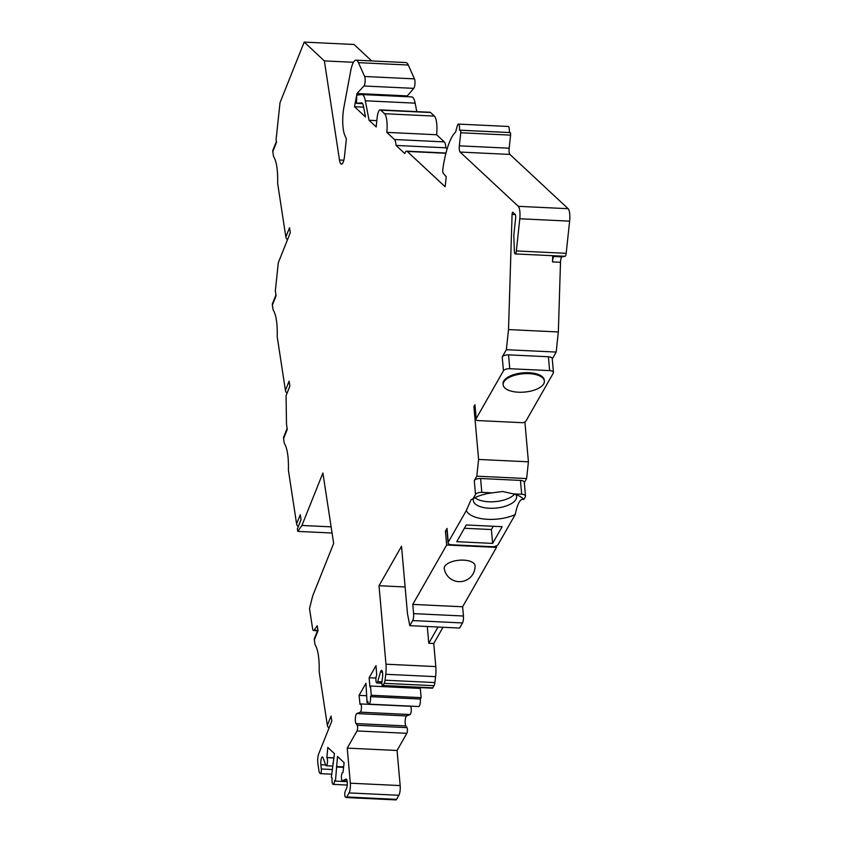 <?xml version="1.0" encoding="UTF-8"?>
<svg xmlns="http://www.w3.org/2000/svg" width="842" height="842" viewBox="0 0 842 842"><rect width="100%" height="100%" fill="white"/><g stroke="black" fill="none" stroke-linecap="round" stroke-linejoin="round"><path stroke-width="1.26" d="M476.025 419.274A5.168 2.294 -5.1 0 0 477.119 420.537L522.966 422.716A5.168 2.294 -5.1 0 0 526.018 420.958L553.289 373.164A5.168 2.294 -5.1 0 0 553.457 372.469A5.168 2.294 -5.1 0 0 549.626 370.606L509.757 368.712A5.168 2.294 -5.1 0 0 503.453 370.796L476.193 418.579L474.962 404.739A5.168 2.294 174.9 0 0 474.793 405.423L476.025 419.274A5.168 2.294 -5.1 0 1 476.193 418.579M552.257 358.966L556.183 352.072L558.341 331.958L560.498 262.283A5.168 1.368 92.7 0 1 562.035 256.863L565.108 256.284A3.873 1.021 -87.3 0 0 566.182 253.316L569.624 221.141A10.346 2.726 -87.3 0 0 568.139 208.7L509.915 154.423A5.168 1.368 92.7 0 1 509.178 148.203L510.578 135.13A2.073 0.547 -87.3 0 0 510.178 132.594A62.066 16.377 -87.3 0 0 509.747 132.552L459.911 130.184A62.066 16.377 92.7 0 1 460.342 130.226A2.073 0.547 92.7 0 1 460.742 132.762L510.578 135.13M509.305 132.531A5.168 1.368 -87.3 0 0 508.252 126.458L458.416 124.09A5.168 1.368 92.7 0 1 459.479 130.184A62.066 16.377 92.7 0 1 459.911 130.184M333.979 757.958L326.854 757.621A4.136 1.095 92.7 0 1 327.485 762.147A4.136 1.095 92.7 0 1 326.233 765.778A4.136 1.095 92.7 0 1 325.665 765.073L323.118 757.8A5.168 1.368 -87.3 0 0 322.412 756.926A5.168 1.368 -87.3 0 0 321.107 759.484A5.168 1.368 -87.3 0 0 320.865 764.683L321.339 768.999A3.105 0.821 92.7 0 1 321.202 772.114A3.105 0.821 92.7 0 1 320.413 773.651A3.105 0.821 92.7 0 1 320.234 773.566L319.707 773.072A5.168 1.368 92.7 0 1 319.013 771.135L317.908 763.873A7.241 1.916 92.7 0 1 318.75 753.748L331.811 721.036L331.043 716.058L327.349 725.32L319.16 671.684C319.444 658.539 318.076 649.54 315.045 644.709L314.319 639.962L318.013 630.7L317.255 625.732L314.087 630.195A5.168 1.368 92.7 0 1 313.55 630.563A5.168 1.368 92.7 0 1 312.561 628.479L309.509 608.492L312.698 595.894L333.653 543.427L322.896 472.993L301.941 525.461L297.742 531.386L297.363 528.913L301.057 519.661L300.299 514.683L296.605 523.945L288.417 470.31C288.701 457.153 287.322 448.165 284.291 443.324L283.565 438.587L287.269 429.325L286.501 424.357L286.059 395.677L289.869 386.141L289.111 381.173L285.417 390.425L277.228 336.789C277.513 323.644 276.134 314.645 273.103 309.814L272.376 305.067L276.081 295.816L275.323 290.837L278.323 262.683L290.29 232.718L289.532 227.74L285.838 237.002L277.649 183.367C277.934 170.21 276.565 161.222 273.524 156.391L272.808 151.644L276.502 142.382L276.081 139.625L280.039 102.598L304.194 42.1L324.37 60.908L339.494 160.012A10.346 2.726 -87.3 0 0 341.473 164.169A10.346 2.726 -87.3 0 0 344.515 156.223L346.378 138.825L344.862 135.425A20.692 5.462 92.7 0 1 343.883 107.429L350.672 71.044A20.692 5.462 92.7 0 1 356.029 60.182A20.692 5.462 92.7 0 1 358.45 62.655L364.628 76.496A5.168 1.368 92.7 0 1 365.112 81.569A5.168 1.368 92.7 0 1 363.954 85.989L356.976 93.515L354.514 106.702L365.491 116.943L363.46 106.281A10.346 2.726 -87.3 0 0 361.607 102.819A10.346 2.726 -87.3 0 0 361.492 102.829L356.461 103.377L356.755 95.114L361.786 94.557A18.619 4.915 92.7 0 1 361.997 94.557A18.619 4.915 92.7 0 1 365.333 100.787L369.059 120.259L376.237 126.953A25.86 6.82 92.7 0 1 376.584 122.858L377.121 117.827A10.346 2.726 92.7 0 1 380.163 109.881A10.346 2.726 92.7 0 1 380.752 110.155L384.573 113.723A15.514 4.094 92.7 0 1 386.794 132.373L394.456 139.519A10.346 2.726 92.7 0 1 396.066 145.445L445.902 147.813L447.123 148.95M445.902 147.813A10.346 2.726 -87.3 0 0 444.292 141.888L436.63 134.752A15.514 4.094 -87.3 0 0 434.409 116.091L430.578 112.523A10.346 2.726 -87.3 0 0 429.999 112.249L380.163 109.881M416.779 111.618L415.159 103.156A18.619 4.915 -87.3 0 0 411.822 96.925L361.997 94.557M406.654 96.683L413.78 88.357A5.168 1.368 -87.3 0 0 414.948 83.937A5.168 1.368 -87.3 0 0 414.453 78.864L408.275 65.023A20.692 5.462 -87.3 0 0 405.865 62.55L356.029 60.182M304.194 42.1L354.019 44.468L371.68 60.929M346.083 797.532L395.919 799.9A5.168 1.368 -87.3 0 0 396.571 799.353L398.887 795.29A7.241 1.916 -87.3 0 0 400.171 785.575L397.066 750.485L406.854 733.319A3.105 0.821 -87.3 0 0 407.433 730.372A3.105 0.821 -87.3 0 0 407.012 727.635L405.855 725.941A5.168 1.368 92.7 0 1 405.202 720.468A5.168 1.368 92.7 0 1 406.612 715.942L410.117 714.542A4.136 1.095 -87.3 0 0 411.275 710.227A4.136 1.095 -87.3 0 0 410.37 706.291L360.544 703.923A4.136 1.095 92.7 0 1 361.45 707.859A4.136 1.095 92.7 0 1 360.281 712.164L356.787 713.574A5.168 1.368 -87.3 0 0 355.377 718.089A5.168 1.368 -87.3 0 0 356.019 723.573L357.187 725.267A3.105 0.821 92.7 0 1 357.608 727.993A3.105 0.821 92.7 0 1 357.019 730.951L347.23 748.117L350.335 783.207A7.241 1.916 92.7 0 1 349.062 792.911L346.736 796.974A5.168 1.368 92.7 0 1 346.083 797.532A5.168 1.368 92.7 0 1 345.788 797.395L345.262 796.9A3.105 0.821 92.7 0 1 344.757 794.416A3.105 0.821 92.7 0 1 345.252 791.291L346.472 788.554A5.168 1.368 -87.3 0 0 347.293 782.786A5.168 1.368 -87.3 0 0 346.157 779.071A5.168 1.368 -87.3 0 0 345.967 779.113L342.473 780.744A4.136 1.095 92.7 0 1 342.315 780.776A4.136 1.095 92.7 0 1 341.42 776.587A4.136 1.095 92.7 0 1 342.715 772.514A4.136 1.095 92.7 0 1 342.947 772.619L344.146 762.684L337.505 756.495L335.442 781.102L334.674 780.387A5.168 1.368 92.7 0 1 333.148 784.365A5.168 1.368 92.7 0 1 332.116 778.008L331.348 777.292L334.442 753.632L327.801 747.443L326.854 757.621M368.933 704.144L418.758 706.522A5.168 1.368 -87.3 0 0 420.326 699.028L421.126 697.639L420.305 688.409L370.469 686.041L371.29 695.271L370.501 696.66A5.168 1.368 92.7 0 1 368.933 704.144A5.168 1.368 92.7 0 1 367.849 701.302L367.059 702.691L365.954 683.304L359.071 695.366L360.018 704.365A4.136 1.095 92.7 0 1 360.544 703.923M419.695 688.377L419.621 687.577M523.829 499.474A29.996 13.314 174.9 0 0 520.977 497.012A29.996 13.314 174.9 0 0 513.294 493.854L521.682 494.254A5.168 2.294 -5.1 0 1 525.513 496.117A5.168 2.294 -5.1 0 1 525.345 496.812L523.829 499.474C520.409 498.285 517.535 503.316 515.209 514.578L498.085 544.606A5.168 2.294 -5.1 0 1 491.77 546.69L451.912 544.795A5.168 2.294 -5.1 0 1 448.081 542.932A5.168 2.294 -5.1 0 1 448.249 542.237L447.018 528.387L445.429 531.165L446.66 545.016L412.78 604.409L413.601 613.639A5.168 1.368 92.7 0 1 412.685 620.575L409.78 625.669L407.486 613.692L401.518 546.29L379.016 585.727L385.973 664.201A13.693 3.61 92.7 0 1 385.752 674.284L385.026 680.199A5.168 1.368 92.7 0 1 384.194 683.325L382.963 685.483A3.105 0.821 92.7 0 1 382.573 685.809L432.399 688.177A3.105 0.821 -87.3 0 0 432.799 687.851L434.019 685.693A5.168 1.368 -87.3 0 0 434.861 682.567L435.588 676.652A13.693 3.61 -87.3 0 0 435.798 666.58L433.756 643.498L443.018 627.258M409.78 625.669L459.606 628.048L462.521 622.954A5.168 1.368 -87.3 0 0 463.426 616.007L462.616 606.777L496.496 547.384L496.359 545.921M524.313 482.613L526.629 478.561L528.418 461.816L524.892 421.979M553.457 372.469L552.226 358.618A5.168 2.294 174.9 0 0 548.395 356.755L508.536 354.861L509.757 368.712M556.183 352.072L506.358 349.704L502.221 356.945A5.168 2.294 -5.1 0 1 508.536 354.861M474.962 404.739L473.899 406.591L474.899 406.633M544.364 381.1L544.279 380.174A20.692 9.188 174.9 0 0 525.945 372.68A20.692 9.188 174.9 0 0 503.737 381.058A20.692 9.188 174.9 0 0 503.063 383.826L503.148 384.752A20.692 9.188 -5.1 0 1 503.821 381.973A20.692 9.188 -5.1 0 1 526.018 373.606A20.692 9.188 -5.1 0 1 544.364 381.1A20.692 9.188 -5.1 0 1 543.69 383.878A20.692 9.188 -5.1 0 1 521.493 392.246A20.692 9.188 -5.1 0 1 503.148 384.752M473.899 406.591L478.593 459.448L528.418 461.816M478.593 459.448L476.804 476.183L526.629 478.561M464.416 528.26L491.402 529.544L493.275 526.271M474.951 497.696A21.724 9.641 174.9 0 0 488.813 501.779A21.724 9.641 174.9 0 0 514.494 494.191M447.018 528.387A5.168 2.294 174.9 0 0 446.849 529.081L448.081 542.932M445.429 531.165L447.049 531.249M476.804 476.183L474.288 480.593A5.168 2.294 -5.1 0 1 480.593 478.509L520.461 480.414A5.168 2.294 174.9 0 1 524.282 482.277L525.513 496.117M492.633 543.395L456.753 541.69L466.279 524.987L502.158 526.692L492.633 543.395L491.402 529.544M448.249 542.237L466.289 510.61A29.996 13.314 174.9 0 0 487.928 519.335A29.996 13.314 174.9 0 0 515.209 514.578M515.946 494.654A21.724 9.641 -5.1 0 1 516.588 496.58A21.724 9.641 -5.1 0 1 489.391 508.242A21.724 9.641 174.9 0 1 473.309 500.411A21.724 9.641 174.9 0 1 473.593 498.401M513.294 493.854L502.579 491.507L492.202 492.854A29.996 13.314 174.9 0 0 473.088 498.696L471.025 499.78L466.289 510.61M474.288 480.593L475.509 494.443L473.088 498.696M382.573 685.809A3.105 0.821 92.7 0 1 381.973 681.82L382.563 677.042A5.168 1.368 -87.3 0 0 381.563 670.39A5.168 1.368 -87.3 0 0 380.468 672.053L377.7 681.631A4.136 1.095 92.7 0 1 376.827 682.957A4.136 1.095 92.7 0 1 375.911 679.757A4.136 1.095 92.7 0 1 376.69 675.137L376.006 665.664L369.122 677.736L369.943 686.967L370.469 686.041M445.986 153.023L406.644 151.15A10.346 2.726 92.7 0 0 404.749 153.539L396.066 145.445M406.644 151.15A10.346 2.726 92.7 0 1 407.223 151.423L445.923 153.265M458.416 124.09A5.168 1.368 92.7 0 0 457.28 125.911L455.627 132.036A62.066 16.377 92.7 0 0 444.113 161.275A40.605 10.714 92.7 0 0 442.829 169.305A3.105 0.821 92.7 0 0 443.208 173.21L446.218 176.715L445.155 186.714A2.073 0.547 -87.3 0 0 445.155 186.714A2.073 0.547 -87.3 0 1 445.018 186.65L407.223 151.423M562.035 256.863L554.057 256.484L557.13 255.905A3.873 1.021 -87.3 0 1 557.067 255.915L515.209 253.916A3.873 1.021 92.7 0 0 516.346 250.937L519.788 218.762A10.346 2.726 92.7 0 0 518.304 206.332L460.09 152.055A5.168 1.368 -87.3 0 1 459.353 145.834L460.742 132.762M515.209 253.916A3.873 1.021 92.7 0 1 514.367 251.158L513.809 235.307L515.63 218.215A3.105 0.821 -87.3 0 0 515.188 214.478L512.841 212.289A2.073 0.547 -87.3 0 0 512.725 212.237A2.073 0.547 -87.3 0 0 512.083 214.405L508.505 329.59L558.341 331.958M506.358 349.704L508.505 329.59M475.509 494.443A5.168 2.294 -5.1 0 1 481.813 492.36L480.593 478.509M492.202 492.854L481.813 492.36M496.496 547.384L446.66 545.016M412.78 604.409L462.616 606.777M463.626 560.141A15.482 6.873 174.9 0 0 444.271 568.676A15.514 15.514 0 0 0 458.848 581.654A15.514 15.514 0 0 0 475.098 565.94A15.482 6.873 174.9 0 0 463.626 560.141M438.04 627.016L428.778 643.256L427.283 626.501M433.756 643.498L428.778 643.256M405.118 586.969L379.016 585.727M375.985 678.063L369.122 677.736M421.126 697.639L371.29 695.271M420.326 699.028L370.501 696.66M368.07 702.744L367.059 702.691M366.438 695.713L359.071 695.366M397.066 750.485L347.23 748.117M343.694 766.894L336.432 766.546M343.652 767.346L336.947 767.03M347.209 781.66L335.442 781.102M333.411 763.241L332.853 763.22M333.99 757.853L326.728 757.505M327.349 725.32A5.168 3.968 21.8 0 0 328.99 728.098M317.876 629.816L314.498 638.278A5.168 3.968 21.8 0 0 314.319 639.962M301.941 525.461L331.117 526.85M297.742 531.386L332.064 533.018M296.605 523.945A5.168 3.968 21.8 0 0 298.236 526.724M287.133 428.441L283.743 436.903A5.168 3.968 21.8 0 0 283.565 438.587M285.417 390.425A5.168 3.968 21.8 0 0 287.048 393.203M275.944 294.921L272.566 303.394A5.168 3.968 21.8 0 0 272.376 305.067M276.365 141.498L272.987 149.96A5.168 3.968 21.8 0 0 272.808 151.644M285.838 237.002A5.168 3.968 21.8 0 0 287.469 239.781M324.37 60.908L353.472 62.287M356.976 93.515L406.802 95.893M354.514 106.702L363.618 107.134M356.461 103.377L362.618 103.671M369.059 120.259L376.816 120.627M386.794 132.373L436.63 134.752M554.057 256.484A5.168 1.368 -87.3 0 0 552.52 261.904L552.72 255.705M548.395 356.755L549.626 370.606M502.221 356.945L503.453 370.796M521.682 494.254L520.461 480.414M413.601 613.639L463.426 616.007M412.685 620.575L462.521 622.954M435.798 666.58L385.973 664.201M435.588 676.652L385.752 674.284M434.861 682.567L385.026 680.199M434.019 685.693L384.194 683.325M432.799 687.851L382.963 685.483M382.5 672.148L380.468 672.053M381.973 681.841L377.7 681.631M410.117 714.542L360.281 712.164M406.612 715.942L356.787 713.574M405.855 725.941L356.019 723.573M407.012 727.635L357.187 725.267M406.854 733.319L357.019 730.951M400.171 785.575L350.335 783.207M398.887 795.29L349.062 792.911M396.571 799.353L346.736 796.974M347.115 780.966L342.473 780.744M325.612 764.915L320.865 764.683M332.18 769.514L321.339 768.999M317.655 630.363L314.087 630.195M339.494 160.012L343.831 160.222M358.45 62.655L408.275 65.023M364.628 76.496L414.453 78.864M363.954 85.989L413.78 88.357M365.333 100.787L415.159 103.156M380.752 110.155L430.578 112.523M384.573 113.723L434.409 116.091M394.456 139.519L444.292 141.888M460.342 130.226L510.178 132.594M459.353 145.834L509.178 148.203M460.09 152.055L509.915 154.423M518.304 206.332L568.139 208.7M519.788 218.762L569.624 221.141M516.346 250.937L566.182 253.316M557.13 255.905L565.108 256.284M560.498 262.283L552.52 261.904M515.262 214.563L512.083 214.405M381.889 683.199L376.827 682.957M347.125 781.008L342.315 780.776M347.23 785.039L333.148 784.365M332.548 766.073L326.233 765.778M331.685 774.187L320.413 773.651M317.508 630.753L313.55 630.563"/></g></svg>

